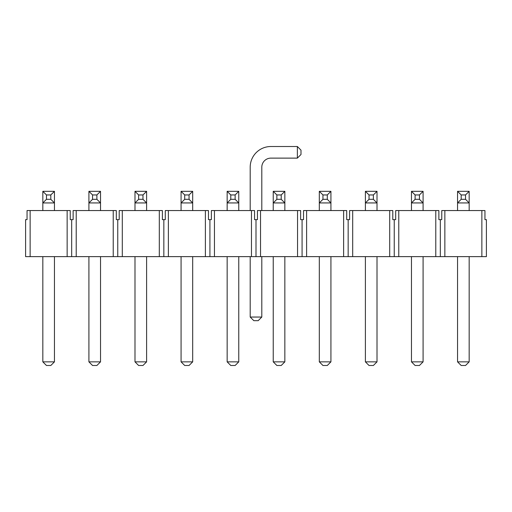 <?xml version="1.0" encoding="UTF-8"?>
<svg xmlns="http://www.w3.org/2000/svg" width="512" height="512" viewBox="0 0 512 512"><rect width="100%" height="100%" fill="white"/><g stroke="black" fill="none" stroke-linecap="round" stroke-linejoin="round"><path stroke-width="0.77" d="M54.445 256.634L54.445 361.856L42.835 361.856L42.835 256.634M54.445 210.554L54.445 202.938L50.816 199.309L50.816 194.95L54.445 191.322L54.445 202.938L42.835 202.938L42.835 191.322L46.464 194.95L46.464 199.309L50.816 199.309M42.835 210.554L42.835 202.938L46.464 199.309M54.445 361.856L50.816 365.485L46.464 365.485L42.835 361.856M50.816 194.95L46.464 194.95M42.835 191.322L54.445 191.322M100.525 256.634L100.525 361.856L88.915 361.856L88.915 256.634M100.525 210.554L100.525 202.938L96.896 199.309L96.896 194.95L100.525 191.322L100.525 202.938L88.915 202.938L88.915 191.322L92.544 194.95L92.544 199.309L96.896 199.309M88.915 210.554L88.915 202.938L92.544 199.309M100.525 361.856L96.896 365.485L92.544 365.485L88.915 361.856M96.896 194.95L92.544 194.95M88.915 191.322L100.525 191.322M146.605 256.634L146.605 361.856L134.995 361.856L134.995 256.634M146.605 210.554L146.605 202.938L142.976 199.309L142.976 194.95L146.605 191.322L146.605 202.938L134.995 202.938L134.995 191.322L138.624 194.95L138.624 199.309L142.976 199.309M134.995 210.554L134.995 202.938L138.624 199.309M146.605 361.856L142.976 365.485L138.624 365.485L134.995 361.856M142.976 194.95L138.624 194.95M134.995 191.322L146.605 191.322M192.685 256.634L192.685 361.856L181.075 361.856L181.075 256.634M192.685 210.554L192.685 202.938L189.056 199.309L189.056 194.95L192.685 191.322L192.685 202.938L181.075 202.938L181.075 191.322L184.704 194.95L184.704 199.309L189.056 199.309M181.075 210.554L181.075 202.938L184.704 199.309M192.685 361.856L189.056 365.485L184.704 365.485L181.075 361.856M189.056 194.95L184.704 194.95M181.075 191.322L192.685 191.322M238.765 256.634L238.765 361.856L227.155 361.856L227.155 256.634M238.765 210.554L238.765 202.938L235.136 199.309L235.136 194.95L238.765 191.322L238.765 202.938L227.155 202.938L227.155 191.322L230.784 194.95L230.784 199.309L235.136 199.309M227.155 210.554L227.155 202.938L230.784 199.309M238.765 361.856L235.136 365.485L230.784 365.485L227.155 361.856M235.136 194.95L230.784 194.95M227.155 191.322L238.765 191.322M284.845 256.634L284.845 361.856L273.235 361.856L273.235 256.634M284.845 210.554L284.845 202.938L281.216 199.309L281.216 194.95L284.845 191.322L284.845 202.938L273.235 202.938L273.235 191.322L276.864 194.95L276.864 199.309L281.216 199.309M273.235 210.554L273.235 202.938L276.864 199.309M284.845 361.856L281.216 365.485L276.864 365.485L273.235 361.856M281.216 194.95L276.864 194.95M273.235 191.322L284.845 191.322M330.925 256.634L330.925 361.856L319.315 361.856L319.315 256.634M330.925 210.554L330.925 202.938L327.296 199.309L327.296 194.95L330.925 191.322L330.925 202.938L319.315 202.938L319.315 191.322L322.944 194.95L322.944 199.309L327.296 199.309M319.315 210.554L319.315 202.938L322.944 199.309M330.925 361.856L327.296 365.485L322.944 365.485L319.315 361.856M327.296 194.95L322.944 194.95M319.315 191.322L330.925 191.322M377.005 256.634L377.005 361.856L365.395 361.856L365.395 256.634M377.005 210.554L377.005 202.938L373.376 199.309L373.376 194.95L377.005 191.322L377.005 202.938L365.395 202.938L365.395 191.322L369.024 194.95L369.024 199.309L373.376 199.309M365.395 210.554L365.395 202.938L369.024 199.309M377.005 361.856L373.376 365.485L369.024 365.485L365.395 361.856M373.376 194.95L369.024 194.95M365.395 191.322L377.005 191.322M423.085 256.634L423.085 361.856L411.475 361.856L411.475 256.634M423.085 210.554L423.085 202.938L419.456 199.309L419.456 194.95L423.085 191.322L423.085 202.938L411.475 202.938L411.475 191.322L415.104 194.95L415.104 199.309L419.456 199.309M411.475 210.554L411.475 202.938L415.104 199.309M423.085 361.856L419.456 365.485L415.104 365.485L411.475 361.856M419.456 194.95L415.104 194.95M411.475 191.322L423.085 191.322M469.165 256.634L469.165 361.856L457.555 361.856L457.555 256.634M469.165 210.554L469.165 202.938L465.536 199.309L465.536 194.95L469.165 191.322L469.165 202.938L457.555 202.938L457.555 191.322L461.184 194.95L461.184 199.309L465.536 199.309M457.555 210.554L457.555 202.938L461.184 199.309M469.165 361.856L465.536 365.485L461.184 365.485L457.555 361.856M465.536 194.95L461.184 194.95M457.555 191.322L469.165 191.322M25.6 219.629L25.6 256.634L67.142 256.634L67.142 210.554L70.227 210.554L70.227 219.629L70.227 210.554L30.138 210.554L30.138 256.634L67.142 256.634L67.142 210.554L30.138 210.554L30.138 256.634L25.6 256.634L25.6 219.629L27.053 219.629L25.6 219.629M486.4 256.634L435.782 256.634L435.782 210.554L438.867 210.554L438.867 219.629L438.867 210.554L398.778 210.554L398.778 256.634L435.782 256.634L435.782 210.554L398.778 210.554L398.778 256.634L389.702 256.634L389.702 210.554L352.698 210.554L352.698 256.634L389.702 256.634L389.702 210.554L392.787 210.554L392.787 219.629L392.787 210.554L352.698 210.554L352.698 256.634L343.622 256.634L343.622 210.554L306.618 210.554L306.618 256.634L343.622 256.634L343.622 210.554L346.707 210.554L346.707 219.629L346.707 210.554L306.618 210.554L306.618 256.634L297.542 256.634L297.542 210.554L300.627 210.554L300.627 219.629L300.627 210.554L260.538 210.554L260.538 256.634L297.542 256.634L297.542 210.554L260.538 210.554L260.538 256.634L251.462 256.634L251.462 210.554L214.458 210.554L214.458 256.634L251.462 256.634L251.462 210.554L254.547 210.554L254.547 219.629L254.547 210.554L214.458 210.554L214.458 256.634L205.382 256.634L205.382 210.554L208.467 210.554L208.467 219.629L208.467 210.554L168.378 210.554L168.378 256.634L205.382 256.634L205.382 210.554L168.378 210.554L168.378 256.634L159.302 256.634L159.302 210.554L162.387 210.554L162.387 219.629L162.387 210.554L122.298 210.554L122.298 256.634L159.302 256.634L159.302 210.554L122.298 210.554L122.298 256.634L113.222 256.634L113.222 210.554L116.307 210.554L116.307 219.629L116.307 210.554L76.218 210.554L76.218 256.634L113.222 256.634L113.222 210.554L76.218 210.554L76.218 256.634L67.142 256.634L71.68 256.634L71.68 219.629L70.227 219.629L71.68 219.629L71.68 256.634L117.76 256.634L117.76 219.629L116.307 219.629L117.76 219.629L117.76 256.634L163.84 256.634L163.84 219.629L162.387 219.629L163.84 219.629L163.84 256.634L209.92 256.634L209.92 219.629L208.467 219.629L209.92 219.629L209.92 256.634L256 256.634L256 219.629L254.547 219.629L256 219.629L256 256.634L302.08 256.634L302.08 219.629L300.627 219.629L302.08 219.629L302.08 256.634L348.16 256.634L348.16 219.629L346.707 219.629L348.16 219.629L348.16 256.634L394.24 256.634L394.24 219.629L392.787 219.629L394.24 219.629L394.24 256.634L440.32 256.634L440.32 219.629L438.867 219.629L440.32 219.629L440.32 256.634L481.862 256.634L481.862 210.554L444.858 210.554L444.858 256.634L444.858 210.554L441.773 210.554L441.773 219.629L440.32 219.629L441.773 219.629L441.773 210.554L484.947 210.554L484.947 219.629L484.947 210.554L481.862 210.554L481.862 256.634L486.4 256.634L486.4 219.629L484.947 219.629L486.4 219.629L486.4 256.634M73.133 219.629L71.68 219.629L73.133 219.629L73.133 210.554L76.218 210.554L73.133 210.554L73.133 219.629M119.213 219.629L117.76 219.629L119.213 219.629L119.213 210.554L122.298 210.554L119.213 210.554L119.213 219.629M165.293 219.629L163.84 219.629L165.293 219.629L165.293 210.554L168.378 210.554L165.293 210.554L165.293 219.629M211.373 219.629L209.92 219.629L211.373 219.629L211.373 210.554L214.458 210.554L211.373 210.554L211.373 219.629M257.453 219.629L256 219.629L257.453 219.629L257.453 210.554L260.538 210.554L257.453 210.554L257.453 219.629M303.533 219.629L302.08 219.629L303.533 219.629L303.533 210.554L306.618 210.554L303.533 210.554L303.533 219.629M349.613 219.629L348.16 219.629L349.613 219.629L349.613 210.554L352.698 210.554L349.613 210.554L349.613 219.629M395.693 219.629L394.24 219.629L395.693 219.629L395.693 210.554L398.778 210.554L395.693 210.554L395.693 219.629M27.053 210.554L27.053 219.629L27.053 210.554L30.138 210.554L27.053 210.554M261.805 210.554L261.805 167.194A9.069 9.069 0 0 1 270.874 158.125L297.363 158.125L297.363 146.515L270.874 146.515A20.678 20.678 0 0 0 250.195 167.194L250.195 210.554M250.195 256.634L250.195 317.05L253.824 320.678L258.176 320.678L261.805 317.05L261.805 256.634M250.195 317.05L261.805 317.05M297.363 146.515L300.992 150.144L300.992 154.496L297.363 158.125"/></g></svg>
